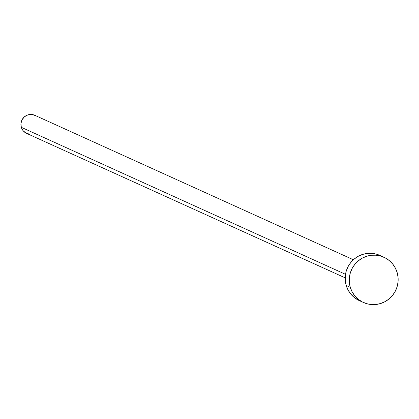 <?xml version="1.0" encoding="UTF-8"?>
<svg xmlns="http://www.w3.org/2000/svg" width="419" height="419" viewBox="0 0 419 419"><rect width="100%" height="100%" fill="white"/><g stroke="black" fill="none" stroke-linecap="round" stroke-linejoin="round"><path stroke-width="0.63" d="M353.374 259.754L34.787 115.288A9.93 9.752 114.4 0 0 21.311 127.308L345.497 274.309L21.311 127.308A9.93 9.752 114.4 0 0 26.586 133.373L345.172 277.844M350.268 287.314A24.826 24.386 -65.6 0 1 357.658 261.404A24.826 24.386 -65.6 0 1 383.951 257.266A24.826 24.386 -65.6 0 1 397.128 272.434A24.826 24.386 -65.6 0 1 389.738 298.344A24.826 24.386 -65.6 0 1 363.446 302.487A24.826 24.386 -65.6 0 1 350.268 287.314L346.204 285.47L350.268 287.314L349.346 282.563L349.362 277.713L350.31 272.942L352.154 268.443L354.83 264.379L358.229 260.911L362.226 258.172L366.662 256.266L371.365 255.271L376.162 255.218L380.861 256.114L385.286 257.921L389.267 260.571L392.65 263.965L395.306 267.971L397.128 272.434L398.05 277.184L398.04 282.034L397.086 286.806L395.243 291.31L392.566 295.369L389.167 298.836L385.171 301.575L380.735 303.482L376.032 304.482L371.234 304.534L366.536 303.639L362.11 301.827L358.13 299.176L354.746 295.783L352.096 291.776L350.268 287.314M383.951 257.266L379.886 255.417A24.826 24.386 114.4 0 0 353.594 259.56A24.826 24.386 114.4 0 0 346.204 285.47A24.826 24.386 114.4 0 0 359.376 300.643L363.446 302.487M359.476 300.685L354.06 297.333L350.682 293.939L348.027 289.932L346.204 285.47L345.282 280.72L345.293 275.87L346.241 271.098L348.089 266.599L350.766 262.535L354.165 259.068L358.156 256.328L362.592 254.422L367.301 253.422L372.093 253.375L376.796 254.265L379.975 255.459M29.702 134.195L26.051 133.111L23.103 130.697L21.311 127.308L20.95 123.469L22.066 119.755L24.496 116.744L27.869 114.89L31.671 114.466L35.322 115.55"/></g></svg>
